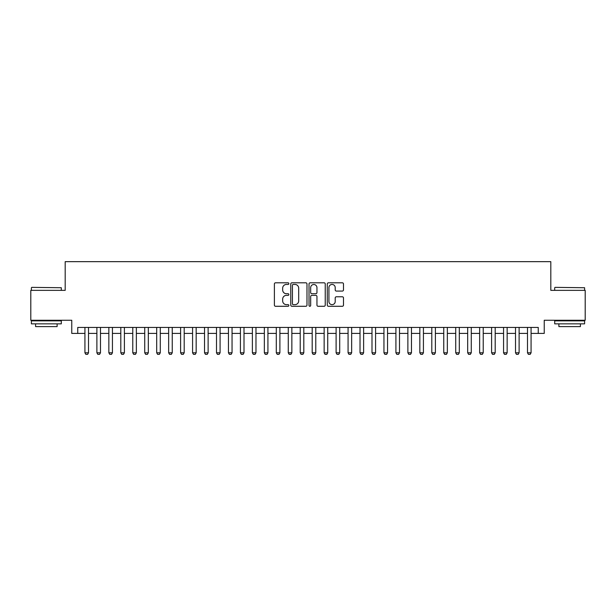 <?xml version="1.0" encoding="UTF-8"?>
<svg xmlns="http://www.w3.org/2000/svg" width="616" height="616" viewBox="0 0 616 616"><rect width="100%" height="100%" fill="white"/><g stroke="black" fill="none" stroke-linecap="round" stroke-linejoin="round"><path stroke-width="0.92" d="M288.865 283.622A0.824 0.824 0 0 0 288.042 282.806L275.568 282.806A1.17 1.17 0 0 0 274.389 283.976L274.389 305.113A1.17 1.17 0 0 0 275.568 306.283L288.042 306.283A0.824 0.824 0 0 0 288.865 305.459A0.824 0.824 0 0 0 288.042 304.643L286.425 304.643A3.758 3.758 0 0 1 282.667 300.885L282.667 299.122A3.758 3.758 0 0 1 286.425 295.364L288.042 295.364A0.824 0.824 0 0 0 288.865 294.54A0.824 0.824 0 0 0 288.042 293.724L286.425 293.724A3.758 3.758 0 0 1 282.667 289.967L282.667 288.203A3.758 3.758 0 0 1 286.425 284.446L288.042 284.446A0.824 0.824 0 0 0 288.865 283.622M342.311 291.083A1.17 1.17 0 0 0 343.489 289.905L343.489 283.976A1.17 1.17 0 0 0 342.311 282.806L328.459 282.806A1.17 1.17 0 0 0 327.281 283.976L327.281 305.113A1.17 1.17 0 0 0 328.459 306.283L342.311 306.283A1.17 1.17 0 0 0 343.489 305.113L343.489 297.952A1.17 1.17 0 0 0 342.311 296.773L336.382 296.773A1.17 1.17 0 0 0 335.212 297.952L335.212 301.501A3.142 3.142 0 0 1 332.07 304.643A3.142 3.142 0 0 1 328.929 301.501L328.929 287.587A3.142 3.142 0 0 1 332.07 284.446A3.142 3.142 0 0 1 335.212 287.587L335.212 289.905A1.17 1.17 0 0 0 336.382 291.083L342.311 291.083M77.747 333.418L77.747 327.435L538.253 327.435L538.253 333.418L544.236 333.418L544.236 320.258L585.2 320.258L585.2 290.359L550.812 290.359L550.812 261.654L65.188 261.654L65.188 290.359L30.8 290.359L30.8 320.258L71.764 320.258L71.764 333.418L84.923 333.418M306.976 283.976A1.17 1.17 0 0 0 305.798 282.806L291.945 282.806A1.17 1.17 0 0 0 290.767 283.976L290.767 305.113A1.17 1.17 0 0 0 291.945 306.283L305.798 306.283A1.17 1.17 0 0 0 306.976 305.113L306.976 283.976M310.202 282.806L324.055 282.806A1.17 1.17 0 0 1 325.233 283.976L325.233 305.113A1.17 1.17 0 0 1 324.055 306.283L318.125 306.283A1.17 1.17 0 0 1 316.955 305.113L316.955 296.542A1.17 1.17 0 0 0 315.777 295.364L311.842 295.364A1.17 1.17 0 0 0 310.672 296.542L310.672 305.459A0.824 0.824 0 0 1 309.848 306.283A0.824 0.824 0 0 1 309.024 305.459L309.024 283.976A1.17 1.17 0 0 1 310.202 282.806M88.511 333.418L96.889 333.418M100.477 333.418L108.847 333.418M112.435 333.418L120.805 333.418M124.394 333.418L132.771 333.418M136.359 333.418L144.729 333.418M148.317 333.418L156.695 333.418M160.283 333.418L168.653 333.418M172.241 333.418L180.611 333.418M184.199 333.418L192.577 333.418M196.165 333.418L204.535 333.418M208.123 333.418L216.501 333.418M220.089 333.418L228.459 333.418M232.047 333.418L240.417 333.418M244.005 333.418L252.383 333.418M255.971 333.418L264.341 333.418M267.929 333.418L276.299 333.418M279.895 333.418L288.265 333.418M291.853 333.418L300.223 333.418M303.811 333.418L312.189 333.418M315.777 333.418L324.147 333.418M327.735 333.418L336.105 333.418M339.701 333.418L348.071 333.418M351.659 333.418L360.029 333.418M363.617 333.418L371.995 333.418M375.583 333.418L383.953 333.418M387.541 333.418L395.911 333.418M399.499 333.418L407.877 333.418M411.465 333.418L419.835 333.418M423.423 333.418L431.801 333.418M435.389 333.418L443.759 333.418M447.347 333.418L455.717 333.418M459.305 333.418L467.683 333.418M471.271 333.418L479.641 333.418M483.229 333.418L491.607 333.418M495.195 333.418L503.565 333.418M507.153 333.418L515.523 333.418M519.111 333.418L527.488 333.418M531.077 333.418L538.253 333.418M293.239 284.446A0.824 0.824 0 0 0 292.415 285.27L292.415 303.819A0.824 0.824 0 0 0 293.239 304.643L294.941 304.643A3.758 3.758 0 0 0 298.698 300.885L298.698 288.203A3.758 3.758 0 0 0 294.941 284.446L293.239 284.446M316.955 287.649A3.142 3.142 0 0 0 313.814 284.507A3.142 3.142 0 0 0 310.672 287.649L310.672 292.546A1.17 1.17 0 0 0 311.842 293.724L315.777 293.724A1.17 1.17 0 0 0 316.955 292.546L316.955 287.649M88.511 327.435L88.511 352.791L87.618 354.346L85.824 354.346L84.923 352.791L84.923 327.435M84.923 352.791L88.511 352.791M31.755 287.364L61.3 287.726L31.755 287.364M46.346 323.847L31.401 323.847L31.401 320.859L61.3 320.859L61.3 323.847L46.346 323.847M57.111 323.847L57.111 326.603L35.582 326.603L35.582 323.847M555.055 287.364L584.599 287.726L555.055 287.364M569.654 323.847L554.7 323.847L554.7 320.859L584.599 320.859L584.599 323.847L569.654 323.847M580.418 323.847L580.418 326.603L558.889 326.603L558.889 323.847M100.477 327.435L100.477 352.791L99.576 354.346L97.782 354.346L96.889 352.791L96.889 327.435M96.889 352.791L100.477 352.791M112.435 327.435L112.435 352.791L111.534 354.346L109.74 354.346L108.847 352.791L108.847 327.435M108.847 352.791L112.435 352.791M124.394 327.435L124.394 352.791L123.5 354.346L121.706 354.346L120.805 352.791L120.805 327.435M120.805 352.791L124.394 352.791M136.359 327.435L136.359 352.791L135.458 354.346L133.664 354.346L132.771 352.791L132.771 327.435M132.771 352.791L136.359 352.791M148.317 327.435L148.317 352.791L147.424 354.346L145.63 354.346L144.729 352.791L144.729 327.435M144.729 352.791L148.317 352.791M160.283 327.435L160.283 352.791L159.382 354.346L157.588 354.346L156.695 352.791L156.695 327.435M156.695 352.791L160.283 352.791M172.241 327.435L172.241 352.791L171.34 354.346L169.546 354.346L168.653 352.791L168.653 327.435M168.653 352.791L172.241 352.791M184.199 327.435L184.199 352.791L183.306 354.346L181.512 354.346L180.611 352.791L180.611 327.435M180.611 352.791L184.199 352.791M196.165 327.435L196.165 352.791L195.264 354.346L193.47 354.346L192.577 352.791L192.577 327.435M192.577 352.791L196.165 352.791M208.123 327.435L208.123 352.791L207.23 354.346L205.436 354.346L204.535 352.791L204.535 327.435M204.535 352.791L208.123 352.791M220.089 327.435L220.089 352.791L219.188 354.346L217.394 354.346L216.501 352.791L216.501 327.435M216.501 352.791L220.089 352.791M232.047 327.435L232.047 352.791L231.146 354.346L229.352 354.346L228.459 352.791L228.459 327.435M228.459 352.791L232.047 352.791M244.005 327.435L244.005 352.791L243.112 354.346L241.318 354.346L240.417 352.791L240.417 327.435M240.417 352.791L244.005 352.791M255.971 327.435L255.971 352.791L255.07 354.346L253.276 354.346L252.383 352.791L252.383 327.435M252.383 352.791L255.971 352.791M267.929 327.435L267.929 352.791L267.036 354.346L265.242 354.346L264.341 352.791L264.341 327.435M264.341 352.791L267.929 352.791M279.895 327.435L279.895 352.791L278.994 354.346L277.2 354.346L276.299 352.791L276.299 327.435M276.299 352.791L279.895 352.791M291.853 327.435L291.853 352.791L290.952 354.346L289.158 354.346L288.265 352.791L288.265 327.435M288.265 352.791L291.853 352.791M303.811 327.435L303.811 352.791L302.918 354.346L301.124 354.346L300.223 352.791L300.223 327.435M300.223 352.791L303.811 352.791M315.777 327.435L315.777 352.791L314.876 354.346L313.082 354.346L312.189 352.791L312.189 327.435M312.189 352.791L315.777 352.791M327.735 327.435L327.735 352.791L326.842 354.346L325.048 354.346L324.147 352.791L324.147 327.435M324.147 352.791L327.735 352.791M339.701 327.435L339.701 352.791L338.8 354.346L337.006 354.346L336.105 352.791L336.105 327.435M336.105 352.791L339.701 352.791M351.659 327.435L351.659 352.791L350.758 354.346L348.964 354.346L348.071 352.791L348.071 327.435M348.071 352.791L351.659 352.791M363.617 327.435L363.617 352.791L362.724 354.346L360.93 354.346L360.029 352.791L360.029 327.435M360.029 352.791L363.617 352.791M375.583 327.435L375.583 352.791L374.682 354.346L372.888 354.346L371.995 352.791L371.995 327.435M371.995 352.791L375.583 352.791M387.541 327.435L387.541 352.791L386.648 354.346L384.854 354.346L383.953 352.791L383.953 327.435M383.953 352.791L387.541 352.791M399.499 327.435L399.499 352.791L398.606 354.346L396.812 354.346L395.911 352.791L395.911 327.435M395.911 352.791L399.499 352.791M411.465 327.435L411.465 352.791L410.564 354.346L408.77 354.346L407.877 352.791L407.877 327.435M407.877 352.791L411.465 352.791M423.423 327.435L423.423 352.791L422.53 354.346L420.736 354.346L419.835 352.791L419.835 327.435M419.835 352.791L423.423 352.791M435.389 327.435L435.389 352.791L434.488 354.346L432.694 354.346L431.801 352.791L431.801 327.435M431.801 352.791L435.389 352.791M447.347 327.435L447.347 352.791L446.454 354.346L444.66 354.346L443.759 352.791L443.759 327.435M443.759 352.791L447.347 352.791M459.305 327.435L459.305 352.791L458.412 354.346L456.618 354.346L455.717 352.791L455.717 327.435M455.717 352.791L459.305 352.791M471.271 327.435L471.271 352.791L470.37 354.346L468.576 354.346L467.683 352.791L467.683 327.435M467.683 352.791L471.271 352.791M483.229 327.435L483.229 352.791L482.336 354.346L480.542 354.346L479.641 352.791L479.641 327.435M479.641 352.791L483.229 352.791M495.195 327.435L495.195 352.791L494.294 354.346L492.5 354.346L491.607 352.791L491.607 327.435M491.607 352.791L495.195 352.791M507.153 327.435L507.153 352.791L506.26 354.346L504.466 354.346L503.565 352.791L503.565 327.435M503.565 352.791L507.153 352.791M519.111 327.435L519.111 352.791L518.218 354.346L516.424 354.346L515.523 352.791L515.523 327.435M515.523 352.791L519.111 352.791M531.077 327.435L531.077 352.791L530.176 354.346L528.382 354.346L527.488 352.791L527.488 327.435M527.488 352.791L531.077 352.791M31.401 290.359L31.401 287.726M38.215 320.859L38.215 320.258M54.485 320.859L54.485 320.258M61.3 290.359L61.3 287.726M554.7 290.359L554.7 287.726M561.515 320.859L561.515 320.258M577.785 320.859L577.785 320.258M584.599 290.359L584.599 287.726"/></g></svg>
